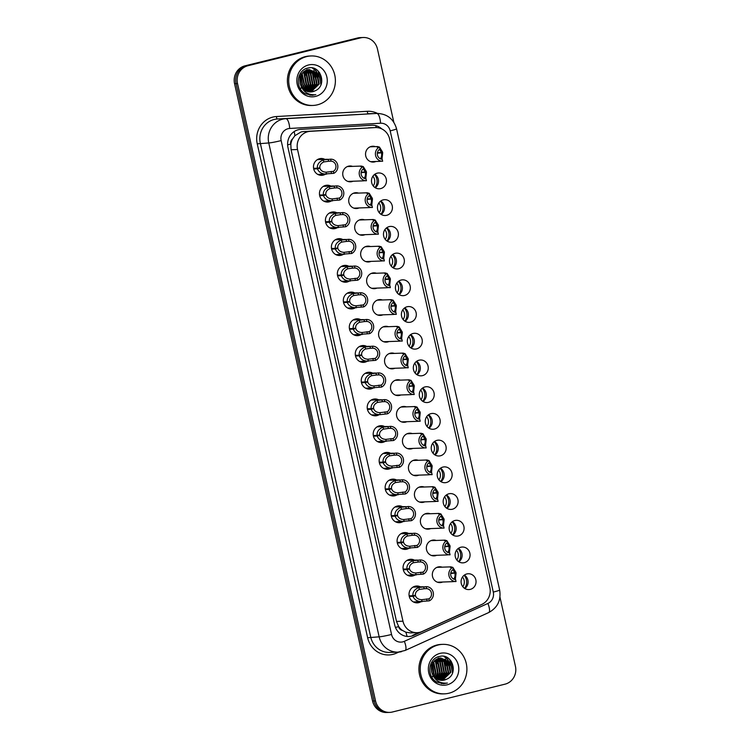 <?xml version="1.0" encoding="UTF-8"?>
<svg xmlns="http://www.w3.org/2000/svg" width="750" height="750" viewBox="0 0 750 750"><rect width="100%" height="100%" fill="white"/><g stroke="black" fill="none" stroke-linecap="round" stroke-linejoin="round"><path stroke-width="1.12" d="M464.372 575.1A7.922 7.472 -92 0 1 464.841 588.516M466.847 573.947A7.922 7.472 -92 0 1 475.978 580.631A7.922 7.472 -92 0 1 468.853 589.584A7.922 7.472 -92 0 1 466.847 573.947M458.4 548.381A7.922 7.472 -92 0 1 458.869 561.797M460.875 547.228A7.922 7.472 -92 0 1 469.997 553.913A7.922 7.472 -92 0 1 462.881 562.866A7.922 7.472 -92 0 1 460.875 547.228M452.428 521.663A7.922 7.472 -92 0 1 452.897 535.078M454.903 520.509A7.922 7.472 -92 0 1 464.025 527.194A7.922 7.472 -92 0 1 456.909 536.147A7.922 7.472 -92 0 1 454.903 520.509M446.456 494.934A7.922 7.472 -92 0 1 446.925 508.359M448.931 493.791A7.922 7.472 -92 0 1 458.053 500.475A7.922 7.472 -92 0 1 450.938 509.428A7.922 7.472 -92 0 1 448.931 493.791M440.475 468.216A7.922 7.472 -92 0 1 440.953 481.641M442.959 467.072A7.922 7.472 -92 0 1 452.081 473.756A7.922 7.472 -92 0 1 444.966 482.709A7.922 7.472 -92 0 1 442.959 467.072M434.503 441.497A7.922 7.472 -92 0 1 434.981 454.922M436.988 440.353A7.922 7.472 -92 0 1 446.109 447.037A7.922 7.472 -92 0 1 438.994 455.991A7.922 7.472 -92 0 1 436.988 440.353M428.531 414.778A7.922 7.472 -92 0 1 429.009 428.203M431.016 413.634A7.922 7.472 -92 0 1 440.138 420.319A7.922 7.472 -92 0 1 433.022 429.272A7.922 7.472 -92 0 1 431.016 413.634M422.559 388.059A7.922 7.472 -92 0 1 423.038 401.484M425.044 386.916A7.922 7.472 -92 0 1 434.166 393.591A7.922 7.472 -92 0 1 427.041 402.553A7.922 7.472 -92 0 1 425.044 386.916M416.588 361.341A7.922 7.472 -92 0 1 417.066 374.766M419.072 360.197A7.922 7.472 -92 0 1 428.194 366.872A7.922 7.472 -92 0 1 421.069 375.834A7.922 7.472 -92 0 1 419.072 360.197M410.616 334.622A7.922 7.472 -92 0 1 411.094 348.047M413.091 333.478A7.922 7.472 -92 0 1 422.222 340.153A7.922 7.472 -92 0 1 415.097 349.116A7.922 7.472 -92 0 1 413.091 333.478M404.644 307.903A7.922 7.472 -92 0 1 405.122 321.319M407.119 306.759A7.922 7.472 -92 0 1 416.25 313.434A7.922 7.472 -92 0 1 409.125 322.387A7.922 7.472 -92 0 1 407.119 306.759M398.672 281.184A7.922 7.472 -92 0 1 399.15 294.6M401.147 280.041A7.922 7.472 -92 0 1 410.278 286.716A7.922 7.472 -92 0 1 403.153 295.669A7.922 7.472 -92 0 1 401.147 280.041M392.7 254.466A7.922 7.472 -92 0 1 393.178 267.881M395.175 253.322A7.922 7.472 -92 0 1 404.306 259.997A7.922 7.472 -92 0 1 397.181 268.95A7.922 7.472 -92 0 1 395.175 253.322M386.728 227.747A7.922 7.472 -92 0 1 387.206 241.163M389.203 226.603A7.922 7.472 -92 0 1 398.334 233.278A7.922 7.472 -92 0 1 391.209 242.231A7.922 7.472 -92 0 1 389.203 226.603M380.756 201.028A7.922 7.472 -92 0 1 381.234 214.444M383.231 199.875A7.922 7.472 -92 0 1 392.362 206.559A7.922 7.472 -92 0 1 385.238 215.512A7.922 7.472 -92 0 1 383.231 199.875M374.784 174.309A7.922 7.472 -92 0 1 375.253 187.725M377.259 173.156A7.922 7.472 -92 0 1 386.391 179.841A7.922 7.472 -92 0 1 379.266 188.794A7.922 7.472 -92 0 1 377.259 173.156M375.872 161.494A7.922 7.472 -92 0 1 365.606 155.194A7.922 7.472 -92 0 1 375.347 146.644M442.641 582.019A7.922 7.472 -92 0 1 432.384 575.719A7.922 7.472 -92 0 1 442.116 567.169M436.669 555.3A7.922 7.472 -92 0 1 426.412 549A7.922 7.472 -92 0 1 436.144 540.45M430.697 528.581A7.922 7.472 -92 0 1 420.441 522.281A7.922 7.472 -92 0 1 430.172 513.731M424.725 501.863A7.922 7.472 -92 0 1 414.469 495.562A7.922 7.472 -92 0 1 424.2 487.013M418.753 475.144A7.922 7.472 -92 0 1 408.497 468.844A7.922 7.472 -92 0 1 418.228 460.294M412.781 448.425A7.922 7.472 -92 0 1 402.516 442.125A7.922 7.472 -92 0 1 412.256 433.575M406.809 421.706A7.922 7.472 -92 0 1 396.544 415.406A7.922 7.472 -92 0 1 406.284 406.856M400.837 394.988A7.922 7.472 -92 0 1 390.572 388.688A7.922 7.472 -92 0 1 400.312 380.138M394.866 368.269A7.922 7.472 -92 0 1 384.6 361.969A7.922 7.472 -92 0 1 394.341 353.419M388.894 341.55A7.922 7.472 -92 0 1 378.628 335.25A7.922 7.472 -92 0 1 388.369 326.7M382.922 314.822A7.922 7.472 -92 0 1 372.656 308.531A7.922 7.472 -92 0 1 382.397 299.981M376.95 288.103A7.922 7.472 -92 0 1 366.684 281.812A7.922 7.472 -92 0 1 376.425 273.263M370.978 261.384A7.922 7.472 -92 0 1 360.712 255.094A7.922 7.472 -92 0 1 370.453 246.544M365.006 234.666A7.922 7.472 -92 0 1 354.741 228.375A7.922 7.472 -92 0 1 364.481 219.825M359.034 207.947A7.922 7.472 -92 0 1 348.769 201.656A7.922 7.472 -92 0 1 358.5 193.097M353.053 181.228A7.922 7.472 -92 0 1 342.797 174.938A7.922 7.472 -92 0 1 352.528 166.378M420.984 601.716A8.428 7.95 -92 0 1 418.8 602.634A8.428 7.95 -92 0 1 417.262 602.85A8.428 7.95 -92 0 1 409.097 595.528A8.428 7.95 -92 0 1 415.134 586.219A8.428 7.95 -92 0 1 416.672 586.003A8.428 7.95 -92 0 1 420.459 586.866M415.012 574.997A8.428 7.95 -92 0 1 412.828 575.916A8.428 7.95 -92 0 1 411.291 576.131A8.428 7.95 -92 0 1 403.125 568.809A8.428 7.95 -92 0 1 409.163 559.5A8.428 7.95 -92 0 1 410.7 559.284A8.428 7.95 -92 0 1 414.488 560.147M409.041 548.278A8.428 7.95 -92 0 1 406.856 549.197A8.428 7.95 -92 0 1 405.319 549.412A8.428 7.95 -92 0 1 397.153 542.091A8.428 7.95 -92 0 1 403.191 532.781A8.428 7.95 -92 0 1 404.728 532.566A8.428 7.95 -92 0 1 408.516 533.428M403.069 521.559A8.428 7.95 -92 0 1 400.884 522.478A8.428 7.95 -92 0 1 399.347 522.694A8.428 7.95 -92 0 1 391.181 515.372A8.428 7.95 -92 0 1 397.219 506.062A8.428 7.95 -92 0 1 398.756 505.847A8.428 7.95 -92 0 1 402.544 506.709M397.097 494.841A8.428 7.95 -92 0 1 394.913 495.759A8.428 7.95 -92 0 1 393.375 495.975A8.428 7.95 -92 0 1 385.209 488.653A8.428 7.95 -92 0 1 391.247 479.344A8.428 7.95 -92 0 1 392.784 479.128A8.428 7.95 -92 0 1 396.572 479.991M391.125 468.122A8.428 7.95 -92 0 1 388.941 469.041A8.428 7.95 -92 0 1 387.403 469.256A8.428 7.95 -92 0 1 379.228 461.934A8.428 7.95 -92 0 1 385.275 452.625A8.428 7.95 -92 0 1 386.812 452.409A8.428 7.95 -92 0 1 390.6 453.272M385.153 441.403A8.428 7.95 -92 0 1 382.969 442.322A8.428 7.95 -92 0 1 381.431 442.538A8.428 7.95 -92 0 1 373.256 435.216A8.428 7.95 -92 0 1 379.303 425.906A8.428 7.95 -92 0 1 380.831 425.691A8.428 7.95 -92 0 1 384.628 426.553M379.181 414.684A8.428 7.95 -92 0 1 376.997 415.603A8.428 7.95 -92 0 1 375.459 415.819A8.428 7.95 -92 0 1 367.284 408.497A8.428 7.95 -92 0 1 373.322 399.188A8.428 7.95 -92 0 1 374.859 398.972A8.428 7.95 -92 0 1 378.647 399.834M373.2 387.966A8.428 7.95 -92 0 1 371.025 388.884A8.428 7.95 -92 0 1 369.488 389.1A8.428 7.95 -92 0 1 361.312 381.778A8.428 7.95 -92 0 1 367.35 372.459A8.428 7.95 -92 0 1 368.888 372.253A8.428 7.95 -92 0 1 372.675 373.116M367.228 361.247A8.428 7.95 -92 0 1 365.053 362.166A8.428 7.95 -92 0 1 363.516 362.381A8.428 7.95 -92 0 1 355.341 355.059A8.428 7.95 -92 0 1 361.378 345.741A8.428 7.95 -92 0 1 362.916 345.525A8.428 7.95 -92 0 1 366.703 346.397M361.256 334.528A8.428 7.95 -92 0 1 359.081 335.447A8.428 7.95 -92 0 1 357.544 335.663A8.428 7.95 -92 0 1 349.369 328.341A8.428 7.95 -92 0 1 355.406 319.022A8.428 7.95 -92 0 1 356.944 318.806A8.428 7.95 -92 0 1 360.731 319.678M355.284 307.809A8.428 7.95 -92 0 1 353.109 308.728A8.428 7.95 -92 0 1 351.572 308.944A8.428 7.95 -92 0 1 343.397 301.613A8.428 7.95 -92 0 1 349.434 292.303A8.428 7.95 -92 0 1 350.972 292.087A8.428 7.95 -92 0 1 354.759 292.959M349.312 281.091A8.428 7.95 -92 0 1 347.137 282.009A8.428 7.95 -92 0 1 345.6 282.216A8.428 7.95 -92 0 1 337.425 274.894A8.428 7.95 -92 0 1 343.463 265.584A8.428 7.95 -92 0 1 345 265.369A8.428 7.95 -92 0 1 348.788 266.241M343.341 254.372A8.428 7.95 -92 0 1 341.166 255.281A8.428 7.95 -92 0 1 339.628 255.497A8.428 7.95 -92 0 1 331.453 248.175A8.428 7.95 -92 0 1 337.491 238.866A8.428 7.95 -92 0 1 339.028 238.65A8.428 7.95 -92 0 1 342.816 239.522M337.369 227.653A8.428 7.95 -92 0 1 335.194 228.562A8.428 7.95 -92 0 1 333.656 228.778A8.428 7.95 -92 0 1 325.481 221.456A8.428 7.95 -92 0 1 331.519 212.147A8.428 7.95 -92 0 1 333.056 211.931A8.428 7.95 -92 0 1 336.844 212.803M331.397 200.925A8.428 7.95 -92 0 1 329.213 201.844A8.428 7.95 -92 0 1 327.684 202.059A8.428 7.95 -92 0 1 319.509 194.738A8.428 7.95 -92 0 1 325.547 185.428A8.428 7.95 -92 0 1 327.084 185.213A8.428 7.95 -92 0 1 330.872 186.084M325.425 174.206A8.428 7.95 -92 0 1 323.241 175.125A8.428 7.95 -92 0 1 321.703 175.341A8.428 7.95 -92 0 1 313.538 168.019A8.428 7.95 -92 0 1 319.575 158.709A8.428 7.95 -92 0 1 321.112 158.494A8.428 7.95 -92 0 1 324.9 159.366M374.531 174.497A9.909 9.338 -92 0 1 374.991 187.556M380.503 201.216A9.909 9.338 -92 0 1 380.963 214.275M386.475 227.934A9.909 9.338 -92 0 1 386.934 240.994M392.447 254.653A9.909 9.338 -92 0 1 392.916 267.712M398.419 281.372A9.909 9.338 -92 0 1 398.888 294.431M404.391 308.091A9.909 9.338 -92 0 1 404.859 321.15M410.363 334.809A9.909 9.338 -92 0 1 410.831 347.869M416.334 361.528A9.909 9.338 -92 0 1 416.803 374.587M422.316 388.247A9.909 9.338 -92 0 1 422.775 401.306M428.287 414.966A9.909 9.338 -92 0 1 428.747 428.034M434.259 441.684A9.909 9.338 -92 0 1 434.719 454.753M440.231 468.403A9.909 9.338 -92 0 1 440.691 481.472M446.203 495.131A9.909 9.338 -92 0 1 446.663 508.191M452.175 521.85A9.909 9.338 -92 0 1 452.634 534.909M458.147 548.569A9.909 9.338 -92 0 1 458.606 561.628M464.119 575.288A9.909 9.338 -92 0 1 464.578 588.347M462.825 586.706A7.425 7.003 88 0 0 462.488 577.05M456.853 559.988A7.425 7.003 88 0 0 456.516 550.331M450.881 533.259A7.425 7.003 88 0 0 450.534 523.612M444.909 506.541A7.425 7.003 88 0 0 444.562 496.894M438.938 479.822A7.425 7.003 88 0 0 438.591 470.175M432.966 453.103A7.425 7.003 88 0 0 432.619 443.456M426.994 426.384A7.425 7.003 88 0 0 426.647 416.728M421.022 399.666A7.425 7.003 88 0 0 420.675 390.009M415.05 372.947A7.425 7.003 88 0 0 414.703 363.291M409.069 346.228A7.425 7.003 88 0 0 408.731 336.572M403.097 319.509A7.425 7.003 88 0 0 402.759 309.853M397.125 292.791A7.425 7.003 88 0 0 396.788 283.134M391.153 266.072A7.425 7.003 88 0 0 390.816 256.416M385.181 239.353A7.425 7.003 88 0 0 384.844 229.697M379.209 212.634A7.425 7.003 88 0 0 378.872 202.978M373.238 185.916A7.425 7.003 88 0 0 372.9 176.259M375.469 127.566A14.859 14.006 88 0 0 375.178 127.575L310.341 131.316A14.859 14.006 88 0 0 307.922 131.681A14.859 14.006 88 0 0 297.534 149.522L402.966 621.197A14.859 14.006 88 0 0 417.113 632.672A14.859 14.006 88 0 0 422.137 631.491L481.772 604.444A14.859 14.006 88 0 0 489.844 587.409L389.625 139.041A14.859 14.006 88 0 0 375.469 127.566L303.488 131.559L301.097 131.925L294.862 135.722L292.556 138.947A4.95 4.669 88 0 0 290.775 144.075A14.859 0.966 167.4 0 1 287.616 144.834M402.413 630.403A14.859 14.006 -92 0 1 398.588 626.391L398.644 626.644A4.95 4.669 88 0 0 402.413 630.403L405.834 632.194L410.391 632.906L417.113 632.672M290.775 144.075L290.831 144.328A14.859 14.006 -92 0 1 292.556 138.947M290.831 144.328L291.075 149.747L396.506 621.422L398.588 626.391M499.969 597.103L515.438 666.319A14.859 14.006 -92 0 1 505.041 684.159L392.391 712.013A14.859 14.006 -92 0 1 389.681 712.397L388.191 712.444A14.859 14.006 -92 0 1 374.044 700.969L236.053 83.625A14.859 14.006 -92 0 1 246.441 65.794L359.1 37.931A14.859 14.006 -92 0 1 361.809 37.556A14.859 14.006 -92 0 0 359.1 37.931L246.441 65.794A14.859 14.006 -92 0 0 236.053 83.625L374.044 700.969A14.859 14.006 -92 0 0 388.191 712.444L386.709 712.5A14.859 14.006 -92 0 1 372.553 701.025L234.562 83.681A14.859 14.006 -92 0 1 244.959 65.841L357.609 37.988A14.859 14.006 -92 0 1 360.319 37.603L363.291 37.5A14.859 14.006 -92 0 1 377.447 48.975L393.834 122.316M381.75 128.897A14.859 14.006 88 0 0 372.075 125.25A14.859 14.006 88 0 0 371.784 125.269L300.787 129.356A14.859 14.006 88 0 0 298.378 129.722A14.859 14.006 88 0 0 287.981 147.562L394.706 625.031A14.859 14.006 88 0 0 408.863 636.506A14.859 14.006 88 0 0 413.888 635.325L479.175 605.719A14.859 14.006 88 0 0 480.553 604.997M389.681 712.397A14.859 14.006 -92 0 1 375.525 700.913L237.534 83.578A14.859 14.006 -92 0 1 247.931 65.738L360.581 37.875A14.859 14.006 -92 0 1 363.291 37.5M418.959 632.475L412.566 635.372L413.888 635.325M313.575 168.319L317.344 168.188C317.062 164.494 319.059 161.747 323.344 159.966L330.609 159.159A7.425 7.003 88 0 1 333.778 173.334L317.916 174.478M327.966 159.253L328.791 161.222L323.784 161.944C320.925 163.312 319.613 165.262 319.838 167.803L317.344 168.188A6.938 6.534 -92 0 1 317.297 168.356M313.603 168.488L319.941 168.262C320.822 170.672 322.866 171.984 326.081 172.191L326.541 172.191M319.941 168.262L317.484 168.816C318.806 172.312 321.825 174.094 326.522 174.169L326.081 172.191L333.337 171.347A5.447 5.138 -92 0 0 331.059 161.147L328.791 161.222M317.484 168.816L313.706 168.956M333.778 173.334L333.337 171.347M331.059 161.147L330.609 159.159M363.825 180.703L366.441 180.759A7.425 7.003 88 0 1 363.272 166.584L361.003 166.659L360.591 166.237L361.322 166.069L363.169 166.584M365.766 178.753L366.488 172.2L361.163 172.387M361.191 172.219L365.212 172.078L363.375 168.787M366.441 180.759L365.991 178.772A5.447 5.138 -92 0 1 363.712 168.562L363.272 166.584M365.212 172.078L366.347 171.562L363.281 166.659M366.488 172.2L361.125 172.688M364.059 178.303C365.297 176.991 365.719 175.069 365.316 172.537M380.034 161.203L382.641 161.25A7.425 7.003 88 0 1 379.472 147.075L377.213 147.159L376.8 146.728L377.55 146.559L379.378 147.075M381.975 159.244L382.697 152.691L377.372 152.878M377.4 152.709L381.422 152.569L379.584 149.278M382.641 161.25L382.2 159.262A5.447 5.138 -92 0 1 379.922 149.062L379.472 147.075M381.422 152.569L382.556 152.062L379.491 147.15M382.697 152.691L377.325 153.178M380.269 158.794C381.506 157.481 381.928 155.569 381.525 153.028M319.547 195.037L323.316 194.906C323.034 191.213 325.031 188.475 329.316 186.684L336.581 185.878A7.425 7.003 88 0 1 339.75 200.053L323.888 201.197M333.947 185.972L334.762 187.941L329.756 188.663C326.897 190.031 325.584 191.981 325.809 194.522L323.316 194.906A6.938 6.534 -92 0 1 323.269 195.075M319.584 195.206L325.912 194.981C326.794 197.391 328.837 198.703 332.053 198.909L332.512 198.909M325.912 194.981L323.456 195.534C324.778 199.031 327.797 200.822 332.494 200.887L332.053 198.909L339.309 198.066A5.447 5.138 -92 0 0 337.031 187.866L334.762 187.941M323.456 195.534L319.678 195.675M339.75 200.053L339.309 198.066M337.031 187.866L336.581 185.878M325.528 221.756L329.288 221.625C329.006 217.931 331.003 215.194 335.287 213.403L342.553 212.597A7.425 7.003 88 0 1 345.722 226.772L329.869 227.916M339.919 212.691L340.734 214.659L335.728 215.381C332.878 216.75 331.556 218.7 331.781 221.241L329.288 221.625M325.556 221.925L331.884 221.7C332.766 224.109 334.809 225.422 338.025 225.628L338.484 225.628M331.884 221.7L329.428 222.253C330.75 225.75 333.769 227.541 338.466 227.606L338.025 225.628L345.281 224.784A5.447 5.138 -92 0 0 343.003 214.584L340.734 214.659M329.428 222.253L325.65 222.394M345.722 226.772L345.281 224.784M343.003 214.584L342.553 212.597M331.5 248.475L335.259 248.344C334.978 244.65 336.975 241.913 341.259 240.122L348.525 239.316A7.425 7.003 88 0 1 351.694 253.491L335.841 254.634M345.891 239.409L346.706 241.378L341.7 242.1C338.85 243.469 337.528 245.419 337.753 247.959L335.259 248.344A6.938 6.534 -92 0 1 335.212 248.512M331.528 248.644L337.856 248.419C338.738 250.828 340.781 252.141 343.997 252.347L344.456 252.347M337.856 248.419L335.4 248.972C336.722 252.469 339.741 254.259 344.438 254.325L343.997 252.347L351.253 251.503A5.447 5.138 -92 0 0 348.975 241.303L346.706 241.378M335.4 248.972L331.622 249.113M351.694 253.491L351.253 251.503M348.975 241.303L348.525 239.316M337.472 275.194L341.231 275.062C340.95 271.369 342.947 268.631 347.231 266.841L354.497 266.034A7.425 7.003 88 0 1 357.666 280.209L341.812 281.353M351.863 266.128L352.678 268.106L347.672 268.819C344.822 270.188 343.5 272.137 343.725 274.678L341.231 275.062M337.5 275.363L343.828 275.138C344.709 277.556 346.762 278.859 349.969 279.066L350.428 279.066M343.828 275.138L341.372 275.7C342.694 279.188 345.712 280.978 350.409 281.044L349.969 279.066L357.225 278.222A5.447 5.138 -92 0 0 354.947 268.022L352.678 268.106M341.372 275.7L337.594 275.831M357.666 280.209L357.225 278.222M354.947 268.022L354.497 266.034M369.806 207.422L372.413 207.478A7.425 7.003 88 0 1 369.244 193.303L366.975 193.378L366.572 192.956L367.294 192.787L369.15 193.303M371.737 205.472L372.469 198.919L367.134 199.106M367.162 198.938L371.184 198.797L369.347 195.506M372.413 207.478L371.962 205.491A5.447 5.138 -92 0 1 369.684 195.291L369.244 193.303M371.184 198.797L372.319 198.281L369.262 193.378M372.469 198.919L367.097 199.406M370.031 205.022C371.269 203.709 371.691 201.788 371.288 199.256M375.778 234.15L378.384 234.197A7.425 7.003 88 0 1 375.216 220.022L372.947 220.097L372.544 219.675L373.266 219.506L375.122 220.022M377.709 232.191L378.441 225.638L373.106 225.825M373.134 225.656L377.156 225.516L375.319 222.225M378.384 234.197L377.934 232.209A5.447 5.138 -92 0 1 375.656 222.009L375.216 220.022M377.156 225.516L378.3 225L375.234 220.097M378.441 225.638L373.069 226.125M376.003 231.741C377.241 230.428 377.662 228.506 377.259 225.975M381.75 260.869L384.356 260.916A7.425 7.003 88 0 1 381.188 246.741L378.919 246.825L378.516 246.394L379.237 246.225L381.094 246.741M383.681 258.909L384.413 252.356L379.078 252.544M379.106 252.375L383.128 252.234L381.291 248.944M384.356 260.916L383.916 258.928A5.447 5.138 -92 0 1 381.628 248.728L381.188 246.741M383.128 252.234L384.272 251.719L381.206 246.816M384.413 252.356L379.041 252.844M381.975 258.459C383.212 257.147 383.634 255.225 383.231 252.694M317.438 104.812A24.759 23.344 -92 0 1 312.919 105.45A24.759 23.344 -92 0 1 288.919 83.934A24.759 23.344 -92 0 1 306.656 56.587A24.759 23.344 -92 0 1 311.175 55.95A24.759 23.344 -92 0 1 335.175 77.466A24.759 23.344 -92 0 1 317.438 104.812M312.919 105.45L311.597 105.497A24.759 23.344 -92 0 1 287.597 83.981A24.759 23.344 -92 0 1 305.334 56.634A24.759 23.344 -92 0 1 309.853 55.997L311.175 55.95M309.694 91.922L310.659 91.734L318.684 84.075L316.603 73.163L309.075 69.609M309.947 91.941L311.184 91.716L319.209 84.056L317.128 73.144L309.337 69.591L307.359 69.872C300.572 72.638 298.397 77.822 300.825 85.434A11.194 10.556 -92 0 0 310.791 91.95A11.194 10.556 -92 0 0 312.834 91.659A11.194 10.556 -92 0 0 315.009 90.844C327.778 85.781 320.578 64.472 308.175 68.025C296.644 69.741 294.666 88.388 305.316 93.722L312.047 95.306L314.606 94.763C307.884 94.884 303.291 91.772 300.825 85.434M308.653 91.791L316.594 84.15L314.503 73.238L308.034 69.731M307.772 69.703L306.984 69.684M308.916 91.837L317.109 84.131L315.028 73.219L308.297 69.694M308.034 69.675L306.722 69.684M307.603 91.547L314.494 84.225L312.403 73.312L306.994 69.975M307.866 91.612L315.019 84.206L312.928 73.294L307.247 69.909M306.562 91.172L312.394 84.3L310.303 73.378L305.953 70.359M306.825 91.275L312.919 84.281L310.828 73.359L306.206 70.247M305.512 90.656L310.294 84.375L308.203 73.453L304.922 70.875M305.775 90.806L310.819 84.356L308.728 73.434L305.175 70.734M304.453 89.991L308.194 84.45L306.112 73.528L303.891 71.559M304.725 90.169L308.719 84.431L306.637 73.509L304.144 71.372M303.394 89.109L306.103 84.516L304.012 73.603L302.869 72.45M303.666 89.353L306.619 84.506L304.537 73.584L303.131 72.206M302.334 87.947L304.003 84.591L301.866 73.622M302.597 88.266L304.528 84.572L302.119 73.303M301.256 86.316L301.903 84.666L300.872 75.244M301.528 86.784L302.428 84.647L301.125 74.784M300.113 83.522L299.925 78.028M299.625 77.119L299.119 75.947M300.413 84.45L300.15 77.1M299.869 76.397L299.344 75.384M310.725 91.95L315.009 90.844M308.531 64.978A16.144 15.225 -92 0 1 326.859 77.034A16.144 15.225 -92 0 1 315.562 96.422A16.144 15.225 -92 0 1 297.234 84.366A16.144 15.225 -92 0 1 308.531 64.978M300.797 88.556L301.397 87.319M301.575 86.869L301.819 86.203M301.481 75.366L301.172 74.681M300.947 74.222L300.45 73.341M304.163 89.766L306.019 86.053M305.672 75.216L303.637 71.756M314.072 74.916L311.438 70.772M316.163 74.85L313.538 70.697M318.263 74.775L315.919 70.941L312.394 68.006M309.928 95.213L311.822 94.688M320.963 84.694L318.131 70.997M312.141 95.306L315.806 94.612M315.15 77.559L311.981 71.072M317.25 77.484L314.072 70.997M319.35 77.409L316.181 70.931L312.825 68.1M310.05 95.222L311.991 94.706M321.713 82.013L319.669 72.797M448.959 693.216A24.759 23.344 -92 0 1 444.45 693.844A24.759 23.344 -92 0 1 420.441 672.337A24.759 23.344 -92 0 1 438.178 644.991A24.759 23.344 -92 0 1 442.697 644.353A24.759 23.344 -92 0 1 466.697 665.869A24.759 23.344 -92 0 1 448.959 693.216M444.45 693.844L443.128 693.891A24.759 23.344 -92 0 1 419.119 672.384A24.759 23.344 -92 0 1 436.856 645.037A24.759 23.344 -92 0 1 441.375 644.4L442.697 644.353M441.216 680.325L442.191 680.138L450.216 672.478L448.125 661.566L440.606 658.013M441.469 680.344L442.716 680.119L450.731 672.459L448.65 661.547L440.869 657.994L438.891 658.275C432.094 661.041 429.919 666.225 432.347 673.837A11.194 10.556 -92 0 0 442.312 680.353A11.194 10.556 -92 0 0 444.356 680.062A11.194 10.556 -92 0 0 446.531 679.247C459.3 674.184 452.1 652.875 439.697 656.428C428.166 658.144 426.197 676.791 436.847 682.125L443.569 683.709L446.128 683.166C439.416 683.288 434.812 680.175 432.347 673.837M440.175 680.194L448.116 672.553L446.025 661.631L439.556 658.134M439.294 658.106L438.506 658.078M440.438 680.241L448.641 672.534L446.55 661.622L439.819 658.088M439.556 658.078L438.244 658.088M439.134 679.941L446.016 672.628L443.925 661.706L438.516 658.378M439.387 680.016L446.541 672.609L444.45 661.688L438.769 658.312M438.084 679.575L443.916 672.703L441.825 661.781L437.475 658.762M438.347 679.678L444.441 672.684L442.35 661.763L437.738 658.65M437.034 679.059L441.816 672.778L439.734 661.856L436.444 659.278M437.297 679.2L442.341 672.759L440.259 661.838L436.697 659.138M435.984 678.384L439.716 672.844L437.634 661.931L435.413 659.963M436.247 678.572L440.241 672.825L438.159 661.912L435.675 659.775M434.925 677.512L437.625 672.919L435.534 662.006L434.4 660.853M435.188 677.756L438.15 672.9L436.059 661.987L434.653 660.609M433.856 676.35L435.525 672.994L433.387 662.025M434.119 676.669L436.05 672.975L433.641 661.706M432.778 674.709L433.425 673.069L432.403 663.647M433.05 675.188L433.95 673.05L432.647 663.188M431.634 671.925L431.447 666.422M431.147 665.522L430.641 664.35M431.934 672.853L431.672 665.503M431.391 664.8L430.875 663.787M442.247 680.353L446.531 679.247M440.053 653.372A16.144 15.225 -92 0 1 458.381 665.438A16.144 15.225 -92 0 1 447.084 684.825A16.144 15.225 -92 0 1 428.756 672.769A16.144 15.225 -92 0 1 440.053 653.372M432.319 676.959L432.919 675.722M433.097 675.272L433.341 674.606M433.003 663.769L432.703 663.084M432.469 662.625L431.972 661.744M435.684 678.169L437.541 674.456M437.203 663.619L435.159 660.159M445.594 663.319L442.959 659.166M447.694 663.244L445.059 659.1M449.784 663.178L447.441 659.344L443.916 656.4M441.45 683.616L443.344 683.091M452.484 673.097L449.653 659.4M443.663 683.709L447.328 683.016M446.672 665.962L443.503 659.475M448.772 665.887L445.603 659.4M450.872 665.812L447.703 659.334L444.356 656.494M441.581 683.625L443.522 683.109M453.234 670.416L451.2 661.2M343.444 301.913L347.203 301.781C346.922 298.087 348.919 295.35 353.203 293.559L360.478 292.753A7.425 7.003 88 0 1 363.637 306.928L347.784 308.072M357.834 292.847L358.65 294.825L353.653 295.538C350.794 296.906 349.472 298.856 349.697 301.397L347.203 301.781A6.938 6.534 -92 0 1 347.166 301.95M343.472 302.081L349.8 301.856C350.681 304.275 352.734 305.578 355.941 305.794L356.4 305.784M349.8 301.856L347.344 302.419C348.666 305.906 351.684 307.697 356.381 307.772L355.941 305.794L363.197 304.95A5.447 5.138 -92 0 0 360.919 294.741L358.65 294.825M347.344 302.419L343.566 302.55M363.637 306.928L363.197 304.95M360.919 294.741L360.478 292.753M349.416 328.641L353.175 328.5C352.894 324.806 354.9 322.069 359.175 320.278L366.45 319.472A7.425 7.003 88 0 1 369.619 333.647L353.756 334.791M363.806 319.566L364.622 321.544L359.625 322.256C356.766 323.625 355.444 325.575 355.669 328.116L353.175 328.5A6.938 6.534 -92 0 1 353.137 328.669M349.444 328.8L355.772 328.575C356.653 330.994 358.706 332.297 361.913 332.512L362.372 332.503M355.772 328.575L353.316 329.137C354.647 332.625 357.656 334.416 362.353 334.491L361.913 332.512L369.169 331.669A5.447 5.138 -92 0 0 366.891 321.459L364.622 321.544M353.316 329.137L349.537 329.269M369.619 333.647L369.169 331.669M366.891 321.459L366.45 319.472M355.387 355.359L359.147 355.219C358.866 351.525 360.872 348.788 365.156 346.997L372.422 346.191A7.425 7.003 88 0 1 375.591 360.366L359.728 361.509M369.778 346.284L370.594 348.263L365.597 348.975C362.738 350.344 361.416 352.294 361.641 354.834L359.147 355.219M355.416 355.519L361.744 355.294C362.625 357.712 364.678 359.016 367.884 359.231L368.344 359.222M361.744 355.294L359.288 355.856C360.619 359.353 363.628 361.134 368.325 361.209L367.884 359.231L375.141 358.387A5.447 5.138 -92 0 0 372.863 348.178L370.594 348.263M359.288 355.856L355.509 355.988M375.591 360.366L375.141 358.387M372.863 348.178L372.422 346.191M387.722 287.587L390.328 287.634A7.425 7.003 88 0 1 387.159 273.459L384.891 273.544L384.488 273.113L385.209 272.944L387.066 273.459M389.653 285.628L390.384 279.075L385.05 279.262M385.078 279.094L389.1 278.953L387.262 275.663M390.328 287.634L389.887 285.647A5.447 5.138 -92 0 1 387.6 275.447L387.159 273.459M389.1 278.953L390.244 278.447L387.178 273.534M390.384 279.075L385.012 279.562M387.947 285.178C389.184 283.866 389.606 281.944 389.213 279.413M393.694 314.306L396.3 314.353A7.425 7.003 88 0 1 393.131 300.178L390.863 300.262L390.459 299.831L391.191 299.662L393.038 300.178M395.625 312.347L396.356 305.794L391.022 305.981M391.05 305.812L395.081 305.672L393.234 302.381M396.3 314.353L395.859 312.366A5.447 5.138 -92 0 1 393.572 302.166L393.131 300.178M395.081 305.672L396.216 305.166L393.15 300.253M396.356 305.794L390.984 306.281M393.919 311.897C395.156 310.584 395.578 308.672 395.184 306.131M399.666 341.025L402.272 341.072A7.425 7.003 88 0 1 399.103 326.897L396.834 326.981L396.431 326.55L397.181 326.381L399.009 326.897M401.597 339.066L402.328 332.512L396.994 332.7M397.022 332.531L401.053 332.391L399.206 329.1M402.272 341.072L401.831 339.084A5.447 5.138 -92 0 1 399.544 328.884L399.103 326.897M401.053 332.391L402.188 331.884L399.122 326.972M402.328 332.512L396.956 333M399.891 338.616C401.128 337.303 401.55 335.391 401.156 332.85M361.359 382.078L365.119 381.938C364.838 378.244 366.844 375.506 371.128 373.716L378.394 372.909A7.425 7.003 88 0 1 381.562 387.084L365.7 388.228M375.75 373.003L376.566 374.981L371.569 375.694C368.709 377.062 367.387 379.012 367.613 381.553L365.119 381.938A6.938 6.534 -92 0 1 365.081 382.106M361.388 382.238L367.716 382.013C368.597 384.431 370.65 385.744 373.856 385.95L374.316 385.941M367.716 382.013L365.259 382.575C366.591 386.072 369.6 387.853 374.297 387.928L373.856 385.95L381.112 385.106A5.447 5.138 -92 0 0 378.834 374.897L376.566 374.981M365.259 382.575L361.481 382.706M381.562 387.084L381.112 385.106M378.834 374.897L378.394 372.909M367.331 408.797L371.091 408.656C370.809 404.962 372.816 402.225 377.1 400.434L384.366 399.637A7.425 7.003 88 0 1 387.534 413.803L380.231 414.647C375.572 414.572 372.562 412.791 371.231 409.294L367.453 409.425M381.722 399.722L382.538 401.7L377.541 402.413C374.681 403.781 373.359 405.731 373.584 408.272L371.091 408.656M367.359 408.956L373.688 408.731C374.578 411.15 376.622 412.462 379.828 412.669L380.287 412.659M371.672 414.947L380.231 414.647L379.828 412.669L387.084 411.825A5.447 5.138 -92 0 0 384.806 401.616L382.538 401.7M373.688 408.731L371.231 409.294M387.534 413.803L387.084 411.825M384.806 401.616L384.366 399.637M373.303 435.516L377.062 435.384C376.781 431.681 378.788 428.944 383.072 427.153L390.338 426.356A7.425 7.003 88 0 1 393.506 440.522L377.644 441.666M387.694 426.441L388.509 428.419L383.512 429.131C380.653 430.5 379.331 432.45 379.556 434.991L377.062 435.384A6.938 6.534 -92 0 1 377.025 435.544M373.331 435.675L379.659 435.45C380.55 437.869 382.594 439.181 385.8 439.387L386.269 439.378M379.659 435.45L377.203 436.012C378.534 439.509 381.544 441.291 386.241 441.366L385.8 439.387L393.056 438.544A5.447 5.138 -92 0 0 390.778 428.334L388.509 428.419M377.203 436.012L373.434 436.144M393.506 440.522L393.056 438.544M390.778 428.334L390.338 426.356M379.275 462.234L383.034 462.103C382.753 458.4 384.759 455.663 389.044 453.872L396.309 453.075A7.425 7.003 88 0 1 399.478 467.25L383.616 468.384M393.666 453.159L394.491 455.138L389.484 455.85C386.625 457.219 385.312 459.169 385.528 461.709L383.034 462.103A6.938 6.534 -92 0 1 382.997 462.262M379.303 462.394L385.631 462.178C386.522 464.587 388.566 465.9 391.772 466.106L392.241 466.097M385.631 462.178L383.175 462.731C384.506 466.228 387.516 468.009 392.213 468.084L391.772 466.106L399.037 465.262A5.447 5.138 -92 0 0 396.75 455.053L394.491 455.138M383.175 462.731L379.406 462.863M399.478 467.25L399.037 465.262M396.75 455.053L396.309 453.075M385.247 488.953L389.006 488.822C388.725 485.119 390.731 482.381 395.016 480.6L402.281 479.794A7.425 7.003 88 0 1 405.45 493.969L389.587 495.103M399.637 479.878L400.463 481.856L395.456 482.578C392.597 483.938 391.284 485.887 391.5 488.428L389.006 488.822M385.275 489.113L391.603 488.897C392.494 491.306 394.537 492.619 397.744 492.825L398.212 492.816M391.603 488.897L389.147 489.45C390.478 492.947 393.488 494.728 398.194 494.803L397.744 492.825L405.009 491.981A5.447 5.138 -92 0 0 402.722 481.772L400.463 481.856M389.147 489.45L385.378 489.581M405.45 493.969L405.009 491.981M402.722 481.772L402.281 479.794M405.637 367.744L408.244 367.791A7.425 7.003 88 0 1 405.075 353.616L402.806 353.7L402.403 353.269L403.134 353.109L404.981 353.625M407.569 365.784L408.3 359.231L402.966 359.419M402.994 359.25L407.025 359.109L405.178 355.819M408.244 367.791L407.803 365.803A5.447 5.138 -92 0 1 405.516 355.603L405.075 353.616M407.025 359.109L408.159 358.603L405.094 353.691M408.3 359.231L402.928 359.719M405.863 365.334C407.1 364.022 407.522 362.109 407.128 359.569M411.609 394.462L414.216 394.509A7.425 7.003 88 0 1 411.047 380.334L408.788 380.419L408.375 379.988L409.106 379.828L410.953 380.344M413.541 392.512L414.272 385.95L408.938 386.137M408.975 385.969L412.997 385.828L411.159 382.538M414.216 394.509L413.775 392.522A5.447 5.138 -92 0 1 411.497 382.322L411.047 380.334M412.997 385.828L414.131 385.322L411.066 380.409M414.272 385.95L408.9 386.438M411.834 392.053C413.081 390.741 413.494 388.828 413.1 386.288M417.581 421.181L420.188 421.228A7.425 7.003 88 0 1 417.019 407.053L414.759 407.137L414.347 406.716L415.078 406.547L416.925 407.062M419.522 419.231L420.244 412.669L414.909 412.856M414.947 412.688L418.969 412.547L417.131 409.256M420.188 421.228L419.747 419.241A5.447 5.138 -92 0 1 417.469 409.041L417.019 407.053M418.969 412.547L420.103 412.041L417.037 407.128M420.244 412.669L414.872 413.156M417.806 418.772C419.053 417.469 419.466 415.547 419.072 413.016M423.553 447.9L426.159 447.947A7.425 7.003 88 0 1 422.991 433.772L420.731 433.856L420.319 433.434L421.05 433.266L422.897 433.781M425.494 445.95L426.216 439.387L420.881 439.575M420.919 439.406L424.941 439.266L423.103 435.975M426.159 447.947L425.719 445.959A5.447 5.138 -92 0 1 423.441 435.759L422.991 433.772M424.941 439.266L426.075 438.759L423.009 433.847M426.216 439.387L420.844 439.875M423.778 445.491C425.025 444.188 425.438 442.266 425.044 439.734M429.525 474.619L432.131 474.666A7.425 7.003 88 0 1 428.962 460.491L426.703 460.575L426.291 460.153L427.022 459.984L428.869 460.5M431.466 472.669L432.188 466.106L426.863 466.294M426.891 466.125L430.912 465.984L429.075 462.694M432.131 474.666L431.691 472.688A5.447 5.138 -92 0 1 429.413 462.478L428.962 460.491M430.912 465.984L432.047 465.478L428.981 460.566M432.188 466.106L426.816 466.594M429.75 472.209C430.997 470.906 431.419 468.984 431.016 466.453M391.219 515.672L394.978 515.541C394.697 511.847 396.703 509.1 400.988 507.319L408.253 506.512A7.425 7.003 88 0 1 411.422 520.688L395.559 521.822M405.609 506.597L406.434 508.575L401.428 509.297C398.569 510.656 397.256 512.606 397.472 515.147L394.978 515.541A6.938 6.534 -92 0 1 394.941 515.709M391.247 515.841L397.584 515.616C398.466 518.025 400.509 519.338 403.716 519.544L404.184 519.534M397.584 515.616L395.119 516.169C396.45 519.666 399.459 521.447 404.166 521.522L403.716 519.544L410.981 518.7A5.447 5.138 -92 0 0 408.694 508.491L406.434 508.575M395.119 516.169L391.35 516.3M411.422 520.688L410.981 518.7M408.694 508.491L408.253 506.512M397.191 542.391L400.95 542.259C400.678 538.566 402.675 535.819 406.959 534.038L414.225 533.231A7.425 7.003 88 0 1 417.394 547.406L401.531 548.541M411.581 533.316L412.406 535.294L407.4 536.016C404.541 537.375 403.228 539.325 403.453 541.866L400.95 542.259M397.219 542.559L403.556 542.334C404.438 544.744 406.481 546.056 409.688 546.262L410.156 546.262M403.556 542.334L401.1 542.888C402.422 546.384 405.431 548.166 410.138 548.241L409.688 546.262L416.953 545.419A5.447 5.138 -92 0 0 414.666 535.219L412.406 535.294M401.1 542.888L397.322 543.019M417.394 547.406L416.953 545.419M414.666 535.219L414.225 533.231M403.163 569.109L406.931 568.978C406.65 565.284 408.647 562.537 412.931 560.756L420.197 559.95A7.425 7.003 88 0 1 423.366 574.125L407.503 575.269M417.553 560.044L418.378 562.013L413.372 562.734C410.512 564.094 409.2 566.053 409.425 568.584L406.931 568.978A6.938 6.534 -92 0 1 406.884 569.147M403.191 569.278L409.528 569.053C410.409 571.462 412.453 572.775 415.669 572.981L416.128 572.981M409.528 569.053L407.072 569.606C408.394 573.103 411.403 574.884 416.109 574.959L415.669 572.981L422.925 572.137A5.447 5.138 -92 0 0 420.637 561.938L418.378 562.013M407.072 569.606L403.294 569.738M423.366 574.125L422.925 572.137M420.637 561.938L420.197 559.95M409.134 595.828L412.903 595.697C412.622 592.003 414.619 589.256 418.903 587.475L426.169 586.669A7.425 7.003 88 0 1 429.337 600.844L413.475 601.987M423.525 586.763L424.35 588.731L419.344 589.453C416.484 590.812 415.172 592.772 415.397 595.303L412.903 595.697M409.163 595.997L415.5 595.772C416.381 598.181 418.425 599.494 421.641 599.7L422.1 599.7M415.5 595.772L413.044 596.325C414.366 599.822 417.384 601.603 422.081 601.678L421.641 599.7L428.897 598.856A5.447 5.138 -92 0 0 426.619 588.656L424.35 588.731M413.044 596.325L409.266 596.456M429.337 600.844L428.897 598.856M426.619 588.656L426.169 586.669M435.497 501.337L438.103 501.384A7.425 7.003 88 0 1 434.934 487.209L432.675 487.294L432.262 486.872L432.994 486.703L434.841 487.219M437.438 499.387L438.159 492.825L432.834 493.012M432.863 492.853L436.884 492.703L435.047 489.412M438.103 501.384L437.662 499.406A5.447 5.138 -92 0 1 435.384 489.197L434.934 487.209M436.884 492.703L438.019 492.197L434.953 487.284M438.159 492.825L432.787 493.322M435.731 498.928C436.969 497.625 437.391 495.703 436.988 493.172M441.469 528.056L444.075 528.103A7.425 7.003 88 0 1 440.916 513.928L438.647 514.012L438.234 513.591L438.966 513.422L440.812 513.938M443.409 526.106L444.131 519.544L438.806 519.731M438.834 519.572L442.856 519.422L441.019 516.131M444.075 528.103L443.634 526.125A5.447 5.138 -92 0 1 441.356 515.916L440.916 513.928M442.856 519.422L443.991 518.916L440.925 514.003M444.131 519.544L438.759 520.041M441.703 525.647C442.941 524.344 443.363 522.422 442.959 519.891M447.441 554.775L450.056 554.822A7.425 7.003 88 0 1 446.887 540.656L444.619 540.731L444.206 540.309L444.938 540.141L446.784 540.656M449.381 552.825L450.103 546.262L444.778 546.459M444.806 546.291L448.828 546.141L446.991 542.85M450.056 554.822L449.606 552.844A5.447 5.138 -92 0 1 447.328 542.634L446.887 540.656M448.828 546.141L449.962 545.634L446.897 540.722M450.103 546.262L444.731 546.759M447.675 552.366C448.912 551.062 449.334 549.141 448.931 546.609M453.412 581.494L456.028 581.541A7.425 7.003 88 0 1 452.859 567.375L450.591 567.45L450.178 567.028L450.909 566.859L452.756 567.375M455.353 579.544L456.075 572.981L450.75 573.178M450.778 573.009L454.8 572.859L452.963 569.569M456.028 581.541L455.578 579.562A5.447 5.138 -92 0 1 453.3 569.353L452.859 567.375M454.8 572.859L455.934 572.353L452.869 567.441M456.075 572.981L450.703 573.478M453.647 579.084C454.884 577.781 455.306 575.859 454.903 573.328M303.488 131.559L310.341 131.316M407.053 636.45A14.859 4.622 -114.4 0 0 405.834 632.194M376.219 127.556A14.859 4.959 -93.3 0 0 375.787 125.644M294.862 135.722A14.859 4.959 -93.3 0 0 294.197 131.559M398.644 626.644A14.859 0.966 167.4 0 1 395.447 627.413M291.075 149.747L297.534 149.522M368.316 127.819L375.178 127.575M396.506 621.422L402.966 621.197M372.553 701.025L375.525 700.913M234.562 83.681L237.534 83.578M244.959 65.841L247.931 65.738M357.609 37.988L360.581 37.875M288.084 128.709A9.909 9.338 88 0 0 281.156 140.597L391.547 634.472A9.909 9.338 88 0 0 402.787 641.869A9.909 9.338 88 0 0 404.334 641.334L487.903 603.441A9.909 9.338 88 0 0 493.284 592.078L390.188 130.866A9.909 9.338 88 0 0 380.559 123.225L289.688 128.466A9.909 9.338 88 0 0 288.084 128.709M391.547 634.472A9.909 0.647 -12.6 0 1 379.153 636.834L268.762 142.959A19.809 18.675 -92 0 1 282.619 119.175A19.809 18.675 -92 0 1 285.844 118.688L277.416 118.987A19.809 18.675 88 0 0 274.2 119.475A19.809 18.675 88 0 0 260.334 143.259L370.734 637.134A19.809 18.675 88 0 0 389.606 652.434L398.025 652.134A19.809 18.675 -92 0 1 379.153 636.834L367.631 637.725L257.241 143.85L268.762 142.959A9.909 0.647 -12.6 0 0 281.156 140.597M401.644 651.628A19.809 18.675 -92 0 1 398.025 652.134L405.122 650.466A9.909 3.084 -114.4 0 0 404.334 641.334M257.241 143.85A22.284 21.009 -92 0 1 272.831 117.094A22.284 21.009 -92 0 1 276.45 116.541L367.322 111.3A22.284 21.009 -92 0 1 377.475 113.419M398.756 652.097L396.403 653.166A22.284 21.009 -92 0 1 367.631 637.725M289.688 128.466A9.909 3.309 -93.3 0 0 285.844 118.688L376.706 113.447L277.416 118.987A2.475 0.825 86.7 0 1 276.45 116.541M380.559 123.225A9.909 3.309 -93.3 0 0 376.706 113.447A19.809 18.675 -92 0 1 377.1 113.428L368.672 113.728A19.809 18.675 88 0 0 368.287 113.747A2.475 0.825 86.7 0 1 367.322 111.3M396.403 653.166A2.475 0.769 65.6 0 1 396.094 652.209M405.122 650.466L488.681 612.572A9.909 3.084 -114.4 0 0 487.903 603.441M493.284 592.078A9.909 0.647 -12.6 0 0 499.65 590.034L396.553 128.822C393.666 118.959 387.188 113.831 377.1 113.428M390.188 130.866A9.909 0.647 -12.6 0 0 396.553 128.822M323.784 161.944L323.344 159.966M331.509 173.409L331.069 171.431M361.322 166.069L361.453 166.65M370.153 146.822L377.55 146.559L377.662 147.141M329.756 188.663L329.316 186.684M337.491 200.137L337.041 198.15M335.728 215.381L335.287 213.403M343.463 226.856L343.012 224.869M341.7 242.1L341.259 240.122M349.434 253.575L348.984 251.588M347.672 268.819L347.231 266.841M355.406 280.294L354.956 278.306M353.306 193.284L367.322 192.787L367.425 193.369M373.266 219.506L373.397 220.087M379.237 246.225L379.369 246.806M353.653 295.538L353.203 293.559M361.378 307.013L360.928 305.025M359.625 322.256L359.175 320.278M367.35 333.731L366.909 331.744M365.597 348.975L365.156 346.997M373.322 360.45L372.881 358.463M371.222 273.441L385.238 272.944L385.341 273.525M391.191 299.662L391.312 300.244M383.175 326.878L397.181 326.381L397.284 326.962M371.569 375.694L371.128 373.716M379.294 387.169L378.853 385.181M377.541 402.413L377.1 400.434M385.266 413.888L384.825 411.9M383.512 429.131L383.072 427.153M391.238 440.606L390.797 438.619M389.484 455.85L389.044 453.872M397.209 467.325L396.769 465.338M395.456 482.578L395.016 480.6M403.181 494.044L402.741 492.056M403.134 353.109L403.256 353.681M395.119 380.316L409.125 379.828L409.228 380.4M401.091 407.044L415.097 406.547L415.209 407.119M421.05 433.266L421.181 433.837M413.034 460.481L427.041 459.984L427.153 460.556M401.428 509.297L400.988 507.319M409.153 520.763L408.712 518.775M407.4 536.016L406.959 534.038M415.125 547.481L414.684 545.503M413.372 562.734L412.931 560.756M421.097 574.2L420.656 572.222M419.344 589.453L418.903 587.475M427.069 600.919L426.628 598.941M432.994 486.703L433.125 487.275M424.978 513.919L438.984 513.422L439.097 513.994M430.95 540.637L444.956 540.141L445.069 540.712M450.909 566.859L451.041 567.431M488.681 612.572C497.587 607.716 501.234 600.206 499.65 590.034M327.094 159.281L317.391 159.628M363.891 180.844L347.859 181.416M361.35 166.069L347.334 166.566M380.1 161.344L370.678 161.672M333.066 186L323.363 186.347M339.037 212.719L329.334 213.066M345.009 239.447L335.316 239.784M350.981 266.166L341.288 266.503M369.862 207.562L353.831 208.134M375.834 234.281L359.803 234.853M373.294 219.506L359.278 220.003M381.806 261L365.784 261.572M379.266 246.225L365.25 246.722M309.337 69.591L308.822 69.609M440.869 657.994L440.344 658.013M356.953 292.884L347.259 293.222M362.925 319.603L353.231 319.941M368.897 346.322L359.203 346.659M387.778 287.719L371.756 288.291M393.75 314.447L377.728 315.009M391.209 299.662L377.203 300.159M399.731 341.166L383.7 341.728M374.869 373.041L365.175 373.378M380.841 399.759L371.147 400.097M386.812 426.478L377.119 426.816M392.784 453.197L383.091 453.544M398.756 479.916L389.062 480.262M405.703 367.884L389.672 368.447M403.153 353.109L389.147 353.597M411.675 394.603L395.644 395.166M417.647 421.322L401.616 421.884M423.619 448.041L407.587 448.603M421.069 433.266L407.062 433.762M429.591 474.759L413.559 475.322M404.728 506.634L395.034 506.981M410.7 533.353L401.006 533.7M416.681 560.072L406.978 560.419M422.653 586.791L412.95 587.137M435.562 501.478L419.531 502.041M433.012 486.703L419.006 487.2M441.534 528.197L425.503 528.769M447.506 554.916L431.475 555.487M453.478 581.634L437.447 582.206M450.928 566.859L436.922 567.356"/></g></svg>
